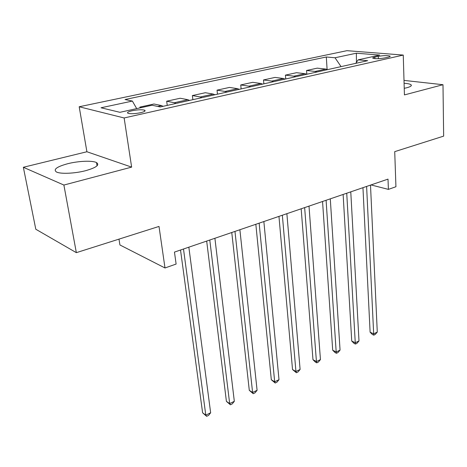 <?xml version="1.0" encoding="UTF-8"?>
<svg xmlns="http://www.w3.org/2000/svg" width="467" height="467" viewBox="0 0 467 467"><rect width="100%" height="100%" fill="white"/><g stroke="black" fill="none" stroke-linecap="round" stroke-linejoin="round"><path stroke-width="0.7" d="M85.718 170.665C96.29 167.618 99.885 164.927 96.506 162.58C92.472 160.391 78.491 160.963 67.715 163.719C56.723 166.742 52.987 169.509 56.513 172.019C60.64 174.162 75.029 173.508 85.718 170.665M404.241 88.31L406.885 87.732C410.505 86.751 411.912 85.794 411.094 84.848C410.201 84.054 407.866 83.523 404.089 83.266M140.596 112.71C144.548 111.741 145.885 110.901 144.612 110.183C141.869 109.482 137.701 109.669 132.097 110.743C128.069 111.712 126.709 112.565 128.005 113.3C130.783 114.001 134.981 113.802 140.596 112.71M118.98 239.133L119.931 244.971L164.997 267.976L176.117 264.059L174.46 252.092L388.007 179.118L388.398 189.386L395.934 186.736L394.72 151.647L443.65 136.125L442.99 84.714L404.008 80.4M23.35 167.279L35.801 229.244L76.349 252.659L63.886 185.049L131.636 167.122L124.134 117.97L79.192 106.762L86.903 151.752L23.35 167.279L63.886 185.049M124.134 117.97L403.254 55.077L346.94 50.675L79.192 106.762M378.288 56.355L374.803 57.126C373.092 57.517 372.45 57.885 372.876 58.235C375.421 58.947 379.356 58.854 384.685 57.955L388.188 57.167C389.828 56.787 390.453 56.425 390.05 56.093C387.522 55.375 383.6 55.462 378.288 56.355L378.381 58.684M341.068 66.623L335.02 57.768L326.322 56.992L125.045 99.518L132.377 101.07L136.697 108.618M335.02 57.768L356.35 53.209L379.706 55.088L358.154 59.84L355.766 63.343M132.377 101.07L101.024 107.772L119.943 112.308L152.055 105.233L160.216 106.961L367.663 60.687L358.154 59.84M164.997 267.976L159.008 226.431L76.349 252.659M403.254 55.077L404.434 94.918L442.99 84.714M371.008 184.926L388.398 189.386M326.322 56.992L327.098 69.414M327.554 69.636L325.838 69.069L317.216 68.153L306.55 70.494L306.819 74.259M141.752 107.503L139.896 107.095L140.012 107.889M139.896 107.095L153.964 104.007L161.524 105.583L163.071 106.324M175.907 103.464L174.349 102.734L166.684 101.211L167.239 105.396M166.684 101.211L180.174 98.251L187.944 99.71L189.526 100.423M201.832 97.679L200.238 96.978L192.375 95.572L192.877 99.675M192.375 95.572L205.322 92.723L213.285 94.083L214.896 94.766M226.705 92.133L225.082 91.462L217.038 90.154L217.482 94.188M217.038 90.154L229.478 87.422L237.604 88.677L239.238 89.337M250.581 86.804L248.934 86.161L240.733 84.947L241.13 88.911M240.733 84.947L252.694 82.32L260.965 83.488L262.623 84.118M273.528 81.684L271.852 81.065L263.516 79.945L263.867 83.844M263.516 79.945L275.022 77.417L283.422 78.497L285.109 79.104M295.593 76.763L293.901 76.168L285.436 75.129L285.746 78.958M285.436 75.129L296.516 72.7L305.033 73.693L306.731 74.282M316.824 72.029L315.12 71.451L306.55 70.494M356.444 62.35L356.35 53.209M131.636 167.122L86.903 151.752M362.952 187.681L370.115 332.212L373.67 333.835L366.613 186.432M377.278 332.084L375.234 334.448L373.798 335.148L373.67 333.835L377.278 332.084L370.5 185.101M373.798 335.148L372.374 334.5L370.115 332.212M343.128 194.453L351.733 341.056L355.264 342.749L346.736 193.221M358.995 340.939L356.946 343.333L355.457 344.056L355.264 342.749L358.995 340.939L350.77 191.844M355.457 344.056L354.044 343.373L351.733 341.056M322.551 201.487L332.702 350.215L336.193 351.984L326.094 200.279M340.064 350.11L338.009 352.527L336.462 353.28L336.193 351.984L340.064 350.11L330.286 198.843M336.462 353.28L335.067 352.567L332.702 350.215M301.174 208.79L312.978 359.707L316.433 361.551L304.647 207.605M320.444 359.613L318.383 362.059L316.784 362.836L316.433 361.551L320.444 359.613L309.002 206.116M316.784 362.836L315.4 362.094L312.978 359.707M278.957 216.384L292.529 369.543L295.944 371.475L282.348 215.223M300.106 369.461L298.039 371.936L296.382 372.742L295.944 371.475L300.106 369.461L286.878 213.676M296.382 372.742L292.529 369.543M255.834 224.283L271.315 379.753L274.684 381.772L259.144 223.156M279.003 379.683L276.931 382.187L275.209 383.028L274.684 381.772L279.003 379.683L263.861 221.545M275.209 383.028L271.315 379.753M231.766 232.513L249.29 390.348L252.606 392.467L234.971 231.416M257.089 390.295L255.017 392.829L253.231 393.699L252.606 392.467L257.089 390.295L239.886 229.735M253.231 393.699L249.29 390.348M206.683 241.083L226.407 401.363L229.665 403.581L209.776 240.026M234.323 401.322L232.251 403.891L230.394 404.79L229.665 403.581L234.323 401.322L214.902 238.275M230.394 404.79L226.407 401.363M180.519 250.026L202.614 412.81L205.801 415.134L183.496 249.004M210.652 412.787L208.58 415.385L206.648 416.325L205.801 415.134L210.652 412.787L188.843 247.177M206.648 416.325L202.614 412.81M315.12 71.451L325.838 69.069M293.901 76.168L305.033 73.693M271.852 81.065L283.422 78.497M248.934 86.161L260.965 83.488M225.082 91.462L237.604 88.677M200.238 96.978L213.285 94.083M174.349 102.734L187.944 99.71M157.706 106.429L161.524 105.583M374.867 58.649L374.803 57.126M97.048 165.803L96.506 162.58M411.123 85.875L411.094 84.848M144.764 111.228L144.612 110.183M390.068 56.489L390.05 56.093"/></g></svg>
